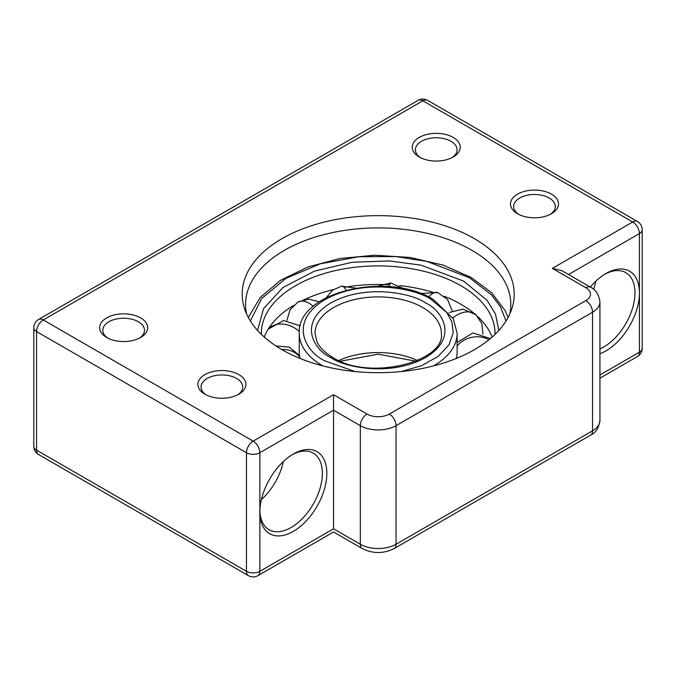 <?xml version="1.0" encoding="UTF-8"?>
<svg xmlns="http://www.w3.org/2000/svg" width="676" height="676" viewBox="0 0 676 676"><rect width="100%" height="100%" fill="white"/><g stroke="black" fill="none" stroke-linecap="round" stroke-linejoin="round"><path stroke-width="1.01" d="M282.019 349.695A136.003 78.526 180 0 1 244.653 309.05A136.003 78.526 180 0 1 314.425 224.812A136.003 78.526 180 0 1 474.358 238.645A136.003 78.526 180 0 1 511.732 309.05A136.003 78.526 180 0 1 418.047 369.248A136.003 78.526 180 0 1 282.019 349.695M509.78 314.019A132.623 76.565 0 0 0 510.811 304.479A132.623 76.565 0 0 0 471.966 250.34A132.623 76.565 0 0 0 327.438 233.744A132.623 76.565 0 0 0 245.565 304.479A132.623 76.565 0 0 0 246.605 314.019M517.512 213.734L517.512 213.734A23.998 13.858 180 0 1 517.512 194.139A23.998 13.858 180 0 1 551.455 194.139A23.998 13.858 180 0 1 551.455 213.734A23.998 13.858 180 0 1 517.512 213.734M550.256 214.376A20.838 12.033 0 0 0 555.326 206.51A20.838 12.033 0 0 0 549.225 198A20.838 12.033 0 0 0 526.511 195.398A20.838 12.033 0 0 0 513.642 206.51A20.838 12.033 0 0 0 518.712 214.376M419.272 157.009L419.272 157.009A23.998 13.858 180 0 1 419.272 137.414A23.998 13.858 180 0 1 453.207 137.414A23.998 13.858 180 0 1 453.216 157.009A23.998 13.858 180 0 1 419.272 157.009M452.016 157.66A20.838 12.033 0 0 0 457.086 149.793A20.838 12.033 0 0 0 450.977 141.284A20.838 12.033 0 0 0 428.263 138.673A20.838 12.033 0 0 0 415.402 149.793A20.838 12.033 0 0 0 420.472 157.66M204.929 394.201L204.929 394.201A23.998 13.858 180 0 1 204.929 374.605A23.998 13.858 180 0 1 238.865 374.605A23.998 13.858 180 0 1 238.865 394.201A23.998 13.858 180 0 1 204.929 394.201M237.673 394.852A20.838 12.033 0 0 0 242.735 386.985A20.838 12.033 0 0 0 236.634 378.475A20.838 12.033 0 0 0 213.92 375.864A20.838 12.033 0 0 0 201.051 386.985A20.838 12.033 0 0 0 206.121 394.852M106.681 337.485L106.681 337.485A23.998 13.858 180 0 1 106.681 317.889A23.998 13.858 180 0 1 140.625 317.889A23.998 13.858 180 0 1 140.625 337.485A23.998 13.858 180 0 1 106.681 337.485M139.425 338.127A20.838 12.033 0 0 0 144.495 330.268A20.838 12.033 0 0 0 138.386 321.759A20.838 12.033 0 0 0 115.68 319.148A20.838 12.033 0 0 0 102.811 330.268A20.838 12.033 0 0 0 107.881 338.127M293.342 454.018L293.342 454.018A47.362 27.344 -60 0 1 326.838 473.352A47.362 27.344 -60 0 1 293.342 531.361A47.362 27.344 -60 0 1 259.854 512.028A47.362 27.344 -60 0 1 293.342 454.018L293.342 454.018M259.871 510.701A44.21 25.519 120 0 0 269.006 529.688A44.21 25.519 120 0 0 291.111 527.5A44.21 25.519 120 0 0 319.993 488.537A44.21 25.519 120 0 0 313.216 453.114A44.21 25.519 120 0 0 292.209 454.695M590.266 287.08A47.362 27.344 -60 0 1 605.933 273.543L605.933 273.543A47.362 27.344 -60 0 1 639.428 292.885A47.362 27.344 -60 0 1 605.933 350.895A47.362 27.344 -60 0 1 599.933 353.725M599.933 348.934A44.21 25.519 120 0 0 603.702 347.025A44.21 25.519 120 0 0 632.584 308.07A44.21 25.519 120 0 0 625.807 272.648A44.21 25.519 120 0 0 604.8 274.219M593.596 289.336A44.21 25.519 120 0 0 595.894 281.115M261.392 499.547A44.21 25.519 120 0 0 283.312 461.59M333.538 394.716L367.026 414.058A15.785 9.118 0 0 0 389.351 414.058L585.838 300.617A15.785 9.118 0 0 0 585.838 287.722A9.472 5.467 -60 0 1 590.579 287.258L561.824 270.654L552.351 268.389L632.728 221.981L422.846 100.808L43.272 319.951L253.154 441.124L333.538 394.716L333.538 528.784C333.538 532.958 333.538 532.958 333.538 528.784L360.325 544.256L360.325 425.66L333.538 410.188L259.854 452.726L259.854 571.321L333.538 528.784M492.145 337.028A116.83 67.456 0 0 0 483.948 323.246A116.83 67.456 0 0 0 477.662 316.529M474.358 313.605A116.83 67.456 0 0 0 460.804 304.208A116.83 67.456 0 0 0 444.343 296.308M434.229 292.716A116.83 67.456 0 0 0 399.668 285.602M389.655 284.782A116.83 67.456 0 0 0 344.059 287.401M333.386 289.615A116.83 67.456 0 0 0 301.378 301.082M293.545 305.417A116.83 67.456 0 0 0 272.428 323.246A116.83 67.456 0 0 0 264.231 337.028M456.317 358.441A78.94 45.579 0 0 0 457.128 351.909L457.128 333.361A78.94 45.579 0 0 1 433.409 365.927M457.128 333.361L453.3 318.7L433.223 299.4C388.151 270.89 296.671 291.694 299.248 333.361L299.248 351.909A78.94 45.579 0 0 0 300.068 358.441M257.894 575.665A9.472 5.467 -120 0 0 259.854 571.321A9.472 5.467 0 0 1 246.453 571.321L246.453 452.726L36.572 331.553L36.572 450.148L246.453 571.321A9.472 5.467 120 0 0 248.422 575.665A9.472 9.472 0 0 0 257.894 575.665L333.538 531.987L362.294 548.591A9.472 5.467 120 0 1 360.325 544.256A25.257 14.585 0 0 0 396.051 544.256A9.472 5.467 60 0 1 394.091 548.591L590.579 435.15A9.472 5.467 60 0 0 592.539 430.815L592.539 312.219L396.051 425.66L396.051 544.256L592.539 430.815A25.257 14.585 0 0 0 599.933 420.506L599.933 301.902A25.257 14.585 180 0 1 592.539 312.219A9.472 5.467 60 0 0 585.838 300.617M599.933 374.977L639.428 352.179L639.428 233.583L568.516 274.524M585.838 287.722L552.351 268.389M389.351 414.058A9.472 5.467 60 0 1 396.051 425.66A25.257 14.585 180 0 1 360.325 425.66A9.472 5.467 120 0 1 367.026 414.058M38.54 454.492A9.472 5.467 -60 0 1 36.572 450.148A9.472 5.467 0 0 1 33.8 446.287A9.472 9.472 0 0 0 38.54 454.492L248.422 575.665M246.453 452.726A9.472 5.467 0 0 0 259.854 452.726A9.472 5.467 60 0 0 253.154 441.124A9.472 5.467 120 0 0 246.453 452.726M36.572 331.553A9.472 5.467 -60 0 1 43.272 319.951A9.472 5.467 60 0 0 38.54 319.486A9.472 9.472 0 0 0 33.8 327.683A9.472 5.467 0 0 0 36.572 331.553M418.106 100.335A9.472 5.467 60 0 1 422.846 100.808A9.472 5.467 120 0 1 427.578 100.335A9.472 9.472 0 0 0 418.106 100.335L38.54 319.486M639.428 352.179A9.472 5.467 60 0 1 637.46 356.514A9.472 9.472 0 0 0 642.2 348.317A9.472 5.467 0 0 1 639.428 352.179M427.578 100.335L637.46 221.508A9.472 5.467 120 0 0 632.728 221.981A9.472 5.467 -120 0 1 639.428 233.583A9.472 5.467 0 0 0 642.2 229.713L642.2 348.317M267.916 329.626A22.105 17.035 31.2 0 1 299.307 331.519M404.096 288.762L390.584 282.99A22.105 2.02 93.7 0 0 389.224 286.641M482.977 334.088L481.844 323.584L476.031 314.864A22.105 15.278 132.6 0 0 452.861 317.897M250.365 320.99L261.578 298.64L285.821 278.419L320.238 263.834L358.888 256.728L395.688 256.576L426.852 261.392L469.288 277.667L491.562 294.939L500.46 306.836L506.02 320.99M261.375 334.383L261.358 333.361A116.83 67.456 180 0 1 333.479 271.042A116.83 67.456 180 0 1 460.804 285.661A116.83 67.456 180 0 1 495.026 333.361L495.009 334.383M498.812 330.446L495.5 314.061L487.092 300.313L463.482 281.022L420.886 265.136L389.249 260.919L352.23 262.254L314.517 271.118L283.041 287.461L263.564 308.577L257.573 330.446M488.934 339.749A22.105 17.931 169 0 0 457.128 346.129M281.596 349.45A22.105 17.931 -11 0 1 299.747 357.012M452.236 310.875L447.605 299.645L437.803 292.573A22.105 9.599 109.9 0 0 428.652 296.958M355.762 288.103L341.481 286.193A22.105 5.957 78.6 0 1 346.095 290.207M417.506 360.511A63.155 36.462 0 0 0 338.879 360.511M315.041 333.361A63.155 36.462 180 0 1 354.021 299.671A63.155 36.462 180 0 1 422.846 307.58A63.155 36.462 180 0 1 441.343 333.361C445.653 361.609 369.121 381.408 332.753 357.41C324.733 352.669 319.418 347.337 316.799 341.405L315.041 333.361M425.525 302.933C413.585 293.84 366.536 283.083 330.851 302.933C296.468 323.534 315.109 350.7 330.851 357.596C342.8 366.688 389.841 377.445 425.525 357.596C459.917 336.994 441.276 309.836 425.525 302.933M355.069 371.546L325.046 360.942C307.369 353.202 286.447 322.714 325.046 299.586C365.108 277.295 417.92 289.379 431.33 299.586L446.743 312.481L451.898 321.784L453.207 332.862L448.948 344.887L438.158 356.413L421.511 365.716L401.316 371.546M299.248 333.361A78.94 45.579 0 0 0 322.368 365.589A78.94 45.579 0 0 0 322.967 365.927M319.376 301.741L308.577 299.138L297.922 302.096A22.105 12.759 60 0 1 313.258 306.363M362.294 548.591C372.89 553.838 383.486 553.838 394.091 548.591M33.8 327.683L33.8 446.287M590.579 435.15C595.64 432.953 598.759 428.077 599.933 420.506M599.933 378.18L637.46 356.514M642.2 229.713A9.472 9.472 0 0 0 637.46 221.508M599.933 301.902C598.801 294.381 595.674 289.497 590.579 287.258M300.321 325.874L283.531 320.551L268.203 329.153M264.764 335.727L264.358 337.147M390.584 282.99L377.63 286.185M476.031 314.864L463.018 309.118L449.151 312.523M508.073 317.458L505.116 310.563L491.604 292.666L471.18 277.481L442.89 265.043L410.011 257.455L374.876 255.215L339.969 258.477L307.783 267.028L280.574 280.295L260.243 297.448L248.303 317.458M490.37 338.558L472.845 332.93L457.128 342.521M275.994 345.985L289.269 347.067L299.502 355.568M437.803 292.573L420.599 293.477M341.481 286.193L332.558 290.207L326.221 297.719M415.901 361.204L378.197 354.19L340.476 361.204M297.922 302.096L290.046 309.828L286.886 320.458"/></g></svg>
